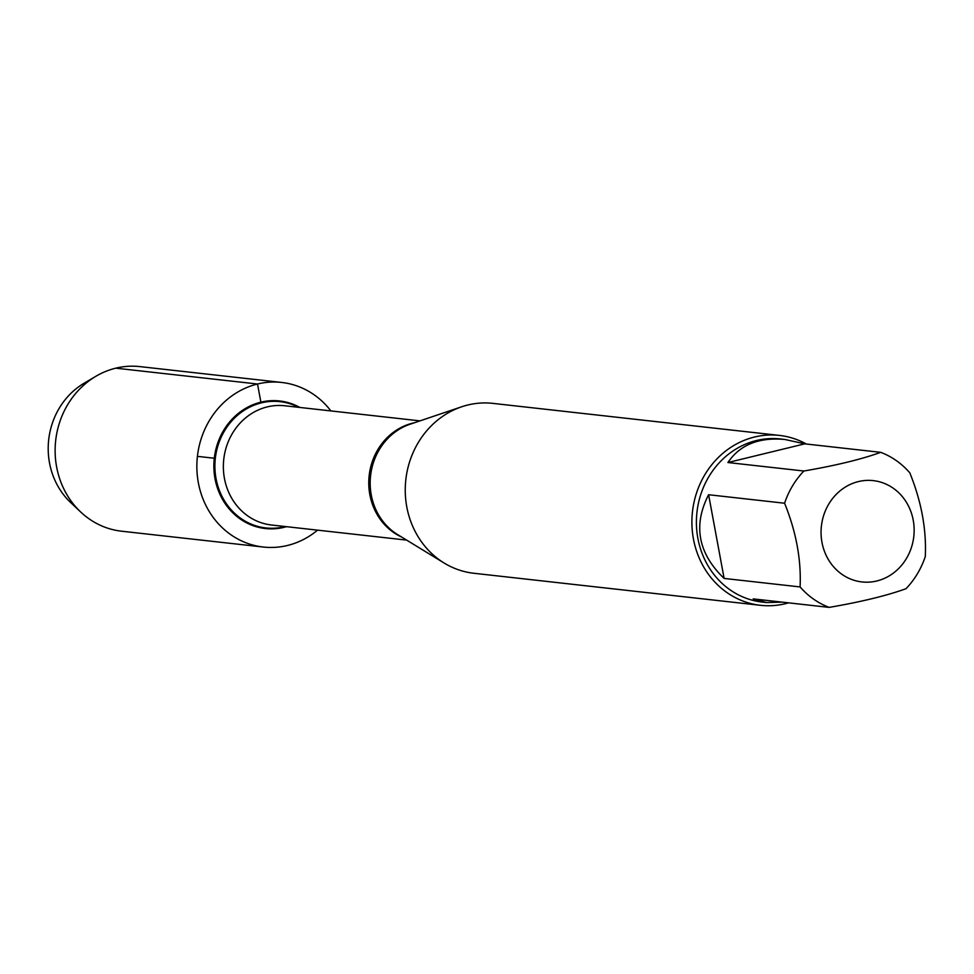 <?xml version="1.0" encoding="UTF-8"?>
<svg xmlns="http://www.w3.org/2000/svg" width="974" height="974" viewBox="0 0 974 974"><rect width="100%" height="100%" fill="white"/><g stroke="black" fill="none" stroke-linecap="round" stroke-linejoin="round"><path stroke-width="1.46" d="M779.444 435.415L492.807 403.37A85.469 77.957 96.4 0 0 461.652 406.791A85.469 77.957 96.4 0 0 405.829 479.658A85.469 77.957 96.4 0 0 444.181 563.057A85.469 77.957 96.4 0 0 473.814 573.26L760.451 605.304A85.469 77.957 -83.6 0 1 691.954 525.4A85.469 77.957 -83.6 0 1 754.509 437.022A85.469 77.957 -83.6 0 1 779.444 435.415A85.469 77.957 -83.6 0 1 806.338 444.022M286.514 526.678A64.187 58.55 -83.6 0 1 215.278 480.036A64.187 58.55 -83.6 0 1 260.886 402.165A64.187 58.55 -83.6 0 1 299.846 407.449M788.575 602.845A85.469 77.957 -83.6 0 1 785.397 603.697A85.469 77.957 -83.6 0 1 760.451 605.304M876.807 580.979A50.977 46.496 96.4 0 0 909.01 507.101A50.977 46.496 96.4 0 0 835.887 494.719A50.977 46.496 96.4 0 0 826.196 555.46A50.977 46.496 96.4 0 0 876.807 580.979M925.3 556.507C926.542 529.32 921.38 501.415 909.789 472.804A82.06 74.84 96.4 0 0 880.727 452.338C861.527 459.29 835.911 465.511 803.879 471.014A82.06 74.84 96.4 0 0 784.581 503.229C796.172 531.841 801.334 559.746 800.092 586.932A82.06 74.84 96.4 0 0 829.154 607.386C861.186 601.883 886.803 595.65 906.003 588.71A82.06 74.84 96.4 0 0 925.3 556.507M804.755 443.852L784.849 439.469C758.892 437.107 739.911 444.789 727.907 462.528L804.755 443.852L880.727 452.338M727.907 462.528L803.879 471.014M708.609 494.731C692.891 525.388 698.066 553.293 724.12 578.434L708.609 494.731L784.581 503.229M724.12 578.434L800.092 586.932M829.154 607.386L753.182 598.888L766.623 602.553L782.195 602.139M766.623 602.553L762.228 602.066A82.06 74.84 -83.6 0 1 696.958 512.202A82.06 74.84 -83.6 0 1 780.466 438.97L784.849 439.469M330.88 410.918A82.802 75.522 96.4 0 0 281.681 382.453L139.952 366.614A82.802 75.522 96.4 0 0 95.89 376.281A82.802 75.522 96.4 0 0 80.72 512.032A82.802 75.522 96.4 0 0 121.543 531.195L263.284 547.035A82.802 75.522 96.4 0 0 287.44 545.477A82.802 75.522 96.4 0 0 317.561 530.148M281.681 382.453A82.802 75.522 96.4 0 0 197.418 456.356A82.802 75.522 96.4 0 0 263.284 547.035M95.89 376.281L84.032 383.281A72.77 66.378 96.4 0 0 70.7 502.584L80.72 512.032M197.418 456.356L214.304 458.243M260.886 402.165L257.513 384.012L115.784 368.172M461.652 406.791L410.005 424.25A60.364 55.055 96.4 0 0 370.583 475.714A60.364 55.055 96.4 0 0 397.66 534.616L444.181 563.057M401.605 537.027A59.986 54.714 -83.6 0 1 369.073 476.481A59.986 54.714 -83.6 0 1 412.696 423.154A59.986 54.714 -83.6 0 1 414.376 422.777M419.977 420.878L284.798 405.768A59.986 54.714 96.4 0 0 267.302 406.889A59.986 54.714 96.4 0 0 223.399 468.908A59.986 54.714 96.4 0 0 271.478 524.998L406.645 540.107M285.248 526.532A63.541 57.953 -83.6 0 1 216.131 479.074A63.541 57.953 -83.6 0 1 261.434 402.846A63.541 57.953 -83.6 0 1 298.568 407.302"/></g></svg>
